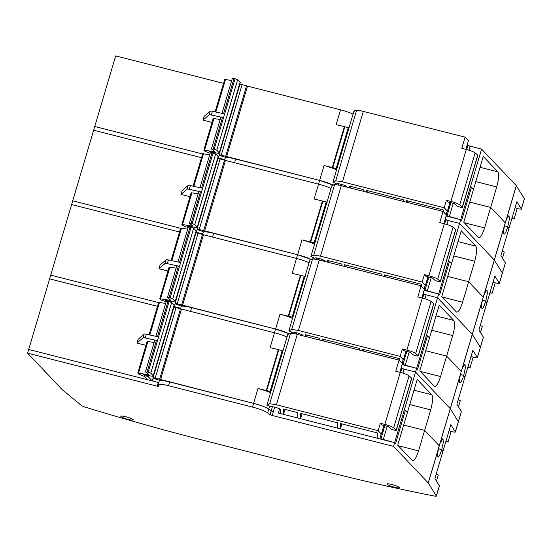 <?xml version="1.0" encoding="UTF-8"?>
<svg xmlns="http://www.w3.org/2000/svg" width="552" height="552" viewBox="0 0 552 552"><rect width="100%" height="100%" fill="white"/><g stroke="black" fill="none" stroke-linecap="round" stroke-linejoin="round"><path stroke-width="0.83" d="M214.197 153.263L214.383 152.628M210.609 151.883L210.402 152.587M148.447 374.277L148.329 374.698L137.793 373.048L138.925 374.235L144.796 376.609L147.826 379.797L28.704 349.457L50.715 275.137L158.596 302.613L50.715 275.137L72.726 200.818L180.607 228.293L72.726 200.818L94.744 126.498L202.618 153.98L94.744 126.498L115.658 55.897L223.532 83.373M446.113 215.998L460.678 219.71L481.592 149.102L516.292 185.679L505.515 222.063L506.736 218.709L508.999 215.522L509.399 218.999L507.764 226.817L508.903 228.659L500.919 255.604L505.39 262.821A3.919 0.586 -163.5 0 1 505.411 262.931L502.389 273.15A3.919 0.586 -163.5 0 0 502.361 273.04L494.33 260.061A3.919 0.586 -163.5 0 0 494.275 259.992L459.581 223.422L460.678 219.71L461.575 220.655L460.678 219.71L446.996 215.873L446.499 212.63L447.403 211.14L444.181 207.745L342.454 181.836L335.733 180.794L332.966 182.222L336.527 183.809L337.624 183.581M447.361 211.278L449.956 202.508M444.181 207.745L446.382 200.314L447.989 202.004L454.296 203.612L457.049 206.068A3.133 0.469 -163.5 0 0 460.327 207.172A3.133 0.469 -163.5 0 0 462.383 207.324L477.797 155.305A3.133 0.469 -163.5 0 0 477.694 155.119L475.12 152.856A7.838 1.173 -163.5 0 0 466.302 149.44L461.796 148.288L465.094 137.144L363.313 111.414A9.798 1.463 -163.5 0 0 356.592 110.372A37.232 5.561 -163.5 0 0 353.818 111.566L332.925 182.139M346.822 186.942L346.621 186.286L342.088 184.423L337.589 183.581M336.554 169.83A13.717 2.049 -163.5 0 0 335.692 169.436A13.717 2.049 -163.5 0 0 324.038 165.552L319.636 180.414A13.717 2.049 -163.5 0 1 332.663 184.941L319.636 180.414L221.242 155.146L219.089 154.705L219.82 155.478L226.072 157.548M235.669 159.031L234.565 162.743L318.532 184.133A13.717 2.049 -163.5 0 1 331.055 188.411A13.717 2.049 -163.5 0 0 318.532 184.133L319.636 180.414L235.669 159.031A13.717 2.049 -163.5 0 0 225.244 158.01L225.271 158.279M224.767 159.618L218.281 157.969L219.213 154.829M210.395 152.594L209.429 151.579L216.922 153.083C218.868 153.408 219.648 153.318 219.247 152.814L240.279 82.476A5.879 0.876 -163.5 0 0 240.161 82.207L219.247 152.814L216.784 150.213L214.183 149.247L211.45 148.93L214.832 151.69M214.493 151.324L214.369 151.738L203.84 150.096L204.964 151.282L210.16 153.277M220.158 119.522L213.155 118.425L203.84 150.096M443.553 211.954L443.56 210.015L406.507 200.583L406.5 202.142M403.684 201.425L403.691 199.865L366.645 190.426L366.638 191.992M363.816 191.275L363.823 189.709L349.575 186.079L349.568 187.645M353.066 114.091A13.717 2.049 -163.5 0 0 340.549 109.813L247.503 86.119A3.919 0.586 -163.5 0 1 246.53 85.843L240.003 84.097L219.089 154.705M363.368 111.235L356.647 110.186L353.839 111.538M465.094 137.144L468.427 140.656L465.86 149.33M481.592 149.102L470.166 146.197L467.91 145.273L467.427 144.037M511.904 218.523A391.941 58.512 -163.5 0 0 512.235 218.592A391.941 58.512 -163.5 0 0 514.119 218.965L517.196 208.559A391.941 58.512 -163.5 0 0 519.508 209.008A3.919 0.586 -163.5 0 0 521.371 209.049L524.4 198.83A3.919 0.586 -163.5 0 0 524.379 198.72L516.348 185.741A3.919 0.586 -163.5 0 0 516.292 185.679M231.716 80.502L224.712 79.405L215.094 111.87M240.161 82.207L237.698 79.612L234.034 78.412A2.939 0.442 -163.5 0 0 232.357 78.329L221.98 113.367M471.484 187.211L461.575 220.655L471.484 187.211L473.512 189.343L471.484 187.211M505.515 222.063L505.28 222.829L490.666 207.428L496.738 186.935C498.794 179.193 499.16 174.156 497.828 171.824L483.255 156.457L463.77 222.228L478.349 237.601C480.102 238.498 482.186 235.269 484.594 227.921L464.253 222.739M446.382 200.314L450.894 201.459A7.838 1.173 -163.5 0 1 459.706 204.882L462.279 207.145A3.133 0.469 -163.5 0 1 462.383 207.324M324.038 165.552L336.906 168.65M349.223 127.829L336.147 124.676L340.549 109.813M221.242 155.146L242.155 84.546M211.975 122.392L202.977 120.101L204.081 116.382L210.208 111.124A3.919 0.586 -163.5 0 1 212.403 111.29L223.574 113.712L234.034 78.412M212.403 111.29L211.299 115.002L222.477 117.431A2.939 0.442 -163.5 0 0 220.8 117.341L211.444 148.93M407.956 200.949L407.521 202.405M368.087 190.792L367.66 192.248M351.024 186.445L350.589 187.901M484.594 227.921L490.666 207.428L469.738 202.094L490.666 207.428L505.28 222.829L504.631 225.299C503.562 229.97 503.293 232.847 503.831 233.931C504.314 234.621 505.142 233.62 506.315 230.936L507.764 226.817L504.528 225.713L507.764 226.817L508.903 228.659L516.879 201.721L521.35 208.939A3.919 0.586 -163.5 0 1 521.371 209.049M202.977 120.101L209.105 114.844A3.919 0.586 -163.5 0 1 211.299 115.002M517.196 208.559L515.099 207.731M514.119 218.965L512.021 218.137M446.133 220L459.581 223.422L448.155 220.51L445.892 219.592L445.409 218.357M93.64 130.217L201.521 157.693L93.64 130.217M502.223 251.208L504.321 252.036L502.506 258.163M478.763 237.85L478.349 237.601M217.943 157.879L224.767 159.611M192.186 227.583L192.372 226.948M188.598 226.196L188.384 226.906L187.418 225.899L194.911 227.403C196.857 227.728 197.63 227.631 197.237 227.127L218.268 156.789A5.879 0.876 -163.5 0 0 218.15 156.526L197.237 227.127L194.773 224.533L192.165 223.56L189.433 223.249L192.82 226.003M424.095 290.311L438.667 294.023L459.581 223.422L494.275 259.992L483.497 296.383L484.725 293.029L486.988 289.841L487.388 293.319L485.746 301.137L486.885 302.979L478.908 329.917L483.373 337.141A3.919 0.586 -163.5 0 1 483.4 337.244L480.371 347.463A3.919 0.586 -163.5 0 0 480.35 347.36L472.319 334.381A3.919 0.586 -163.5 0 0 472.264 334.312L437.563 297.742L438.667 294.023L439.564 294.968L438.667 294.023L424.978 290.193L424.488 286.95L425.385 285.46L422.17 282.065L320.436 256.149L313.722 255.107L310.955 256.542L314.516 258.129L315.613 257.894M425.344 285.598L427.945 276.828M422.17 282.065L424.371 274.634L425.978 276.324L432.285 277.932L435.031 280.388A3.133 0.469 -163.5 0 0 438.316 281.492A3.133 0.469 -163.5 0 0 440.372 281.644L455.779 229.618A3.133 0.469 -163.5 0 0 455.676 229.439L453.102 227.176A7.838 1.173 -163.5 0 0 444.291 223.76L439.778 222.608L443.083 211.464L341.295 185.734A9.798 1.463 -163.5 0 0 334.581 184.692A37.232 5.561 -163.5 0 0 331.8 185.886L310.914 256.459M324.811 261.262L324.604 260.606L320.07 258.736L315.578 257.901M314.543 244.15A13.717 2.049 -163.5 0 0 313.674 243.756A13.717 2.049 -163.5 0 0 302.027 239.872L297.618 254.734A13.717 2.049 -163.5 0 1 310.652 259.261L297.618 254.734L199.231 229.466L197.078 229.018L197.809 229.791L204.061 231.868M213.652 233.344L212.554 237.063L296.521 258.453A13.717 2.049 -163.5 0 1 309.037 262.731A13.717 2.049 -163.5 0 0 296.521 258.453L297.618 254.734L213.652 233.344A13.717 2.049 -163.5 0 0 203.226 232.33L203.253 232.599M195.932 232.199L202.756 233.931L196.264 232.282L197.195 229.149M192.475 225.644L192.351 226.058L181.822 224.416L182.947 225.602L188.142 227.596M198.14 193.842L191.137 192.738L181.822 224.416M421.535 286.274L421.549 284.335L384.496 274.896L384.489 276.462M381.673 275.745L381.673 274.178L344.627 264.746L344.62 266.305M341.805 265.588L341.812 264.028L327.564 260.399L327.557 261.958M327.205 202.149L314.129 198.996L318.532 184.133L225.492 160.432A3.919 0.586 -163.5 0 1 224.512 160.163L217.992 158.417L197.078 229.018M341.35 185.548L334.636 184.506L331.828 185.858M443.083 211.464L446.416 214.976L443.842 223.643M504.631 225.299L494.33 260.061A3.919 0.586 -163.5 0 0 494.275 259.992L505.059 223.601M484.035 294.83L494.33 260.061L502.361 273.04L499.332 283.259L494.868 276.041L486.885 302.979L485.746 301.137L482.517 300.033L485.746 301.137L484.304 305.256C483.124 307.94 482.296 308.941 481.82 308.244L482.041 308.444M489.886 292.843A391.941 58.512 -163.5 0 0 490.217 292.912A391.941 58.512 -163.5 0 0 492.101 293.278L495.185 282.872A391.941 58.512 -163.5 0 0 497.49 283.328A3.919 0.586 -163.5 0 0 499.36 283.369L502.389 273.15A3.919 0.586 -163.5 0 0 502.361 273.04L505.39 262.821M209.698 154.822L202.694 153.725L193.083 186.19M218.15 156.526L215.68 153.925L212.016 152.731A2.939 0.442 -163.5 0 0 210.346 152.642L199.969 187.687M449.473 261.524L439.564 294.968L449.473 261.524L451.495 263.663L449.473 261.524M483.497 296.383L483.262 297.142L468.655 281.748L474.727 261.248C476.783 253.513 477.142 248.476 475.81 246.137L461.237 230.777L441.759 296.548L456.338 311.914C458.091 312.818 460.168 309.589 462.583 302.241L442.242 297.059M424.371 274.634L428.883 275.779A7.838 1.173 -163.5 0 1 437.695 279.202L440.268 281.465A3.133 0.469 -163.5 0 1 440.372 281.644M302.027 239.872L314.895 242.963M199.231 229.466L220.144 158.859M189.964 196.712L180.966 194.421L182.07 190.702L188.191 185.444A3.919 0.586 -163.5 0 1 190.392 185.603L201.563 188.032L212.016 152.731M190.392 185.603L189.288 189.322L200.459 191.744A2.939 0.442 -163.5 0 0 198.789 191.661L189.433 223.249M385.938 275.269L385.51 276.724M346.076 265.112L345.642 266.568M329.006 260.765L328.578 262.221M180.966 194.421L187.093 189.157A3.919 0.586 -163.5 0 1 189.288 189.322M462.583 302.241L468.655 281.748L447.72 276.414L468.655 281.748L483.262 297.142L482.614 299.612C481.544 304.29 481.282 307.167 481.82 308.244M495.185 282.872L493.088 282.051M492.101 293.278L490.003 292.45M424.115 294.313L437.563 297.742L426.144 294.83L423.881 293.905L423.398 292.67M71.629 204.537L179.51 232.012L71.629 204.537M480.205 325.521L482.31 326.349L480.495 332.483M456.752 312.17L456.338 311.914M170.168 301.896L170.361 301.268M166.58 300.516L166.373 301.226L165.4 300.219L172.893 301.716C174.846 302.041 175.619 301.951 175.219 301.447L196.25 231.109A5.879 0.876 -163.5 0 0 196.132 230.846L175.219 301.447L172.755 298.846L170.154 297.88L167.422 297.562L170.803 300.322M402.084 364.63L416.656 368.343L437.563 297.742L472.264 334.312L461.486 370.702L462.714 367.349L464.97 364.161L465.37 367.639L463.735 375.457L464.874 377.299L456.89 404.236L461.362 411.454A3.919 0.586 -163.5 0 1 461.382 411.564L458.36 421.783A3.919 0.586 -163.5 0 0 458.332 421.673L450.301 408.701A3.919 0.586 -163.5 0 0 450.253 408.632L415.552 372.062L416.656 368.343L417.553 369.288L416.656 368.343L402.967 364.513L402.47 361.263L403.374 359.773L400.152 356.378L298.425 330.469L291.711 329.427L288.938 330.855L292.498 332.449L293.595 332.214M403.333 359.918L405.934 351.141M400.152 356.378L402.353 348.947L403.961 350.644L410.267 352.252L413.02 354.708A3.133 0.469 -163.5 0 0 416.298 355.805A3.133 0.469 -163.5 0 0 418.354 355.964L433.768 303.938A3.133 0.469 -163.5 0 0 433.665 303.759L431.091 301.495A7.838 1.173 -163.5 0 0 422.273 298.073L417.767 296.928L421.066 285.777L319.284 260.054A9.798 1.463 -163.5 0 0 312.57 259.012A37.232 5.561 -163.5 0 0 309.789 260.206L288.896 330.779M302.793 335.582L302.593 334.919L298.059 333.056L293.567 332.214M292.532 318.469A13.717 2.049 -163.5 0 0 291.663 318.076A13.717 2.049 -163.5 0 0 280.009 314.192L275.607 329.054A13.717 2.049 -163.5 0 1 288.641 333.58L275.607 329.054L177.213 303.779L175.06 303.338L175.798 304.111L182.05 306.188M191.641 307.664L190.537 311.383L274.503 332.766A13.717 2.049 -163.5 0 1 287.026 337.051A13.717 2.049 -163.5 0 0 274.503 332.766L275.607 329.054L191.641 307.664A13.717 2.049 -163.5 0 0 181.215 306.643L181.242 306.912M173.915 306.519L180.739 308.244L174.253 306.601L175.184 303.462M170.464 299.964L170.34 300.378L159.811 298.735L160.936 299.922L166.131 301.916M176.129 268.155L169.126 267.058L159.811 298.735M399.524 360.594L399.531 358.655L362.478 349.216L362.478 350.782M359.656 350.065L359.662 348.498L322.616 339.059L322.609 340.625M319.794 339.908L319.794 338.341L305.546 334.712L305.539 336.278M305.194 276.469L292.118 273.316L296.521 258.453L203.481 234.752A3.919 0.586 -163.5 0 1 202.501 234.483L195.974 232.737L175.06 303.338M319.339 259.868L312.625 258.826L309.81 260.178M421.066 285.777L424.398 289.289L421.832 297.963M482.614 299.612L472.319 334.381A3.919 0.586 -163.5 0 0 472.264 334.312L483.041 297.921M462.017 369.143L472.319 334.381L480.35 347.36L477.321 357.579L472.85 350.354L464.874 377.299L463.735 375.457L460.499 374.346L463.735 375.457L462.286 379.576C461.113 382.26 460.285 383.254 459.802 382.564L460.03 382.764M467.875 367.163A391.941 58.512 -163.5 0 0 468.206 367.225A391.941 58.512 -163.5 0 0 470.09 367.597L473.174 357.192A391.941 58.512 -163.5 0 0 475.479 357.648A3.919 0.586 -163.5 0 0 477.342 357.682L480.371 347.463A3.919 0.586 -163.5 0 0 480.35 347.36L483.373 337.141M187.687 229.142L180.683 228.045L171.065 260.51M196.132 230.846L193.669 228.245L190.005 227.044A2.939 0.442 -163.5 0 0 188.329 226.962L177.951 262M427.455 335.844L417.553 369.288L427.455 335.844L429.484 337.983L427.455 335.844M461.486 370.702L461.251 371.462L446.637 356.061L452.709 335.568C454.765 327.826 455.131 322.789 453.799 320.457L439.226 305.097L419.741 370.868L434.32 386.234C436.073 387.131 438.157 383.909 440.565 376.561L420.224 371.379M402.353 348.947L406.865 350.099A7.838 1.173 -163.5 0 1 415.684 353.515L418.25 355.778A3.133 0.469 -163.5 0 1 418.354 355.964M280.009 314.192L292.877 317.283M177.213 303.779L198.127 233.179M167.953 271.032L158.955 268.734L160.052 265.022L166.18 259.764A3.919 0.586 -163.5 0 1 168.374 259.923L179.545 262.352L190.005 227.044M168.374 259.923L167.277 263.642L178.448 266.064A2.939 0.442 -163.5 0 0 176.771 265.981L167.422 297.562M363.927 349.582L363.499 351.037M324.058 339.432L323.631 340.888M306.995 335.085L306.56 336.541M158.955 268.734L165.076 263.476A3.919 0.586 -163.5 0 1 167.277 263.642M440.565 376.561L446.637 356.061L425.709 350.734L446.637 356.061L461.251 371.462L460.603 373.932C459.533 378.603 459.264 381.48 459.802 382.564M473.174 357.192L471.07 356.364M470.09 367.597L467.992 366.769M402.104 368.632L415.552 372.062L404.126 369.15L401.863 368.225L401.387 366.99M49.611 278.85L157.492 306.332L49.611 278.85M458.194 399.841L460.292 400.669L458.477 406.796M434.741 386.49L434.32 386.234M144.569 374.836L144.355 375.553L148.067 376.526L148.343 375.588M27.6 353.17L28.704 349.457L158.314 382.467L157.21 386.179L27.6 353.17L62.3 389.74A3.919 0.586 -163.5 0 0 62.376 389.815L81.703 405.672A3.919 0.586 -163.5 0 0 84.891 407.024A391.941 58.512 -163.5 0 0 203.792 440.427L323.389 470.89A391.941 58.512 -163.5 0 0 434.479 496.062A3.919 0.586 -163.5 0 0 436.342 496.103A3.919 0.586 -163.5 0 0 436.321 495.993L428.29 483.014A3.919 0.586 -163.5 0 0 428.235 482.945L393.541 446.375L394.639 442.663L395.536 443.608L394.639 442.663L380.949 438.826L380.459 435.583L381.363 434.093L378.141 430.698L276.407 404.788L269.693 403.747L266.926 405.175L270.487 406.762L271.584 406.534M381.315 434.231L383.916 425.461M378.141 430.698L380.342 423.267L381.949 424.964L388.256 426.565L391.009 429.021A3.133 0.469 -163.5 0 0 394.287 430.125A3.133 0.469 -163.5 0 0 396.343 430.277L411.751 378.258A3.133 0.469 -163.5 0 0 411.647 378.079L409.073 375.815A7.838 1.173 -163.5 0 0 400.262 372.393L395.749 371.248L399.055 360.097L297.266 334.374A9.798 1.463 -163.5 0 0 290.552 333.332A37.232 5.561 -163.5 0 0 287.771 334.526L266.885 405.099M279.664 408.618L278.353 413.041L279.829 413.207L280.768 411.716L280.575 409.239L276.048 407.376L271.549 406.534M278.353 413.041L394.639 442.663L415.552 372.062L450.253 408.632L461.03 372.241M272.453 406.582L271.163 410.943L273.33 411.764L272.226 415.477L393.541 446.375M274.73 407.038L273.33 411.764L271.163 410.943L268.734 409.122C265.809 407.203 260.758 405.285 253.596 403.367L155.202 378.099L153.049 377.658L153.78 378.43L160.032 380.507M272.226 415.477L270.066 414.656L271.163 410.943L268.734 409.122A13.717 2.049 -163.5 0 0 253.596 403.367L169.623 381.984A13.717 2.049 -163.5 0 0 159.204 380.963L159.231 381.232M158.314 382.467L152.242 380.921L153.166 377.782M148.067 376.526L152.242 380.921M144.355 375.553L143.389 374.532L150.882 376.036C152.828 376.361 153.608 376.271 153.208 375.767L174.239 305.428A5.879 0.876 -163.5 0 0 174.121 305.166L153.208 375.767L150.744 373.166L148.136 372.2L145.404 371.882L148.792 374.642M154.118 342.475L147.115 341.377L137.793 373.048M377.52 432.968L340.467 423.536L340.446 428.856L377.499 438.295L377.52 432.968M337.651 422.818L300.598 413.379L300.578 418.706L337.624 428.138L337.651 422.818M297.776 415.207A137.179 20.479 -163.5 0 0 297.776 415.063L297.783 412.661L283.535 409.032L283.514 414.359L297.763 417.988L297.776 415.207M283.176 350.789L270.1 347.629L274.503 332.766L181.463 309.072A3.919 0.586 -163.5 0 1 180.483 308.803L173.963 307.05L153.049 377.658M297.321 334.188L290.607 333.146L287.799 334.491M399.055 360.097L402.387 363.609L399.82 372.283M460.603 373.932L450.301 408.701A3.919 0.586 -163.5 0 0 450.253 408.632L438.585 448.252C437.522 452.923 437.253 455.8 437.791 456.883L438.012 457.084M439.468 445.015L450.301 408.701L458.332 421.673L455.31 431.892L450.839 424.674L442.856 451.612L434.879 478.556L439.344 485.774L436.321 495.993M445.864 441.483A391.941 58.512 -163.5 0 0 446.188 441.545A391.941 58.512 -163.5 0 0 448.079 441.917L451.156 431.512A391.941 58.512 -163.5 0 0 453.461 431.961A3.919 0.586 -163.5 0 0 455.331 432.002L458.36 421.783A3.919 0.586 -163.5 0 0 458.332 421.673L461.362 411.454M165.676 303.455L158.665 302.358L149.054 334.829M174.121 305.166L171.658 302.565L167.987 301.364A2.939 0.442 -163.5 0 0 166.318 301.282L155.94 336.32M405.444 410.164L395.536 443.608L405.444 410.164L407.473 412.303L405.444 410.164M418.554 450.874L424.626 430.381L403.691 425.047L424.626 430.381L439.233 445.781L424.626 430.381L430.698 409.888C432.754 402.146 433.113 397.109 431.788 394.777L417.208 379.417L397.73 445.188L412.309 460.554C414.062 461.451 416.139 458.229 418.554 450.874L398.213 445.692M380.342 423.267L384.854 424.419A7.838 1.173 -163.5 0 1 393.666 427.834L396.239 430.098A3.133 0.469 -163.5 0 1 396.343 430.277M270.514 392.789A13.717 2.049 -163.5 0 0 269.645 392.396A13.717 2.049 -163.5 0 0 257.998 388.504L270.866 391.603M155.202 378.099L176.116 307.498M145.935 345.345L136.937 343.054L138.041 339.342L144.162 334.077A3.919 0.586 -163.5 0 1 146.363 334.243L157.534 336.665L167.987 301.364M146.363 334.243L145.259 337.955L156.43 340.384A2.939 0.442 -163.5 0 0 154.76 340.294L145.404 371.882M341.916 423.901L340.446 428.856M302.047 413.752L300.578 418.706M284.977 409.405L283.514 414.359M437.791 456.883C438.267 457.573 439.095 456.58 440.275 453.889L441.717 449.77L438.488 448.666L441.717 449.77L442.856 451.612L441.717 449.77L443.359 441.952L442.959 438.474L440.006 443.463M136.937 343.054L143.065 337.796A3.919 0.586 -163.5 0 1 145.259 337.955M451.156 431.512L449.059 430.684M448.079 441.917L445.975 441.089M270.066 414.656L267.637 412.841A13.717 2.049 -163.5 0 0 252.492 407.086L168.526 385.696A13.717 2.049 -163.5 0 0 158.1 384.682A13.717 2.049 -163.5 0 0 158.127 384.944L158.7 386.331L157.21 386.179M399.186 487.388A6.465 0.966 -163.5 0 0 395.874 485.739A6.465 0.966 -163.5 0 0 390.326 484.138A6.465 0.966 -163.5 0 0 386.911 484.007A6.465 0.966 -163.5 0 0 387.042 484.297A6.465 0.966 -163.5 0 0 393.624 486.995A6.465 0.966 -163.5 0 0 399.317 487.678A6.465 0.966 -163.5 0 0 399.186 487.388M122.082 416.036A6.465 0.966 -163.5 0 0 120.847 416.236A6.465 0.966 -163.5 0 0 120.978 416.525A6.465 0.966 -163.5 0 0 127.56 419.223A6.465 0.966 -163.5 0 0 133.253 419.913A6.465 0.966 -163.5 0 0 133.122 419.623A6.465 0.966 -163.5 0 0 127.264 417.133A6.465 0.966 -163.5 0 0 122.082 416.036M436.183 474.161L438.281 474.989L436.466 481.116M412.723 460.81L412.309 460.554M436.342 496.103L439.371 485.884A3.919 0.586 -163.5 0 0 439.344 485.774M470.166 146.197L468.979 150.199M453.24 203.343L449.252 216.798M467.371 144.224A142.664 21.3 -163.5 0 0 467.854 145.459L466.647 149.53M450.88 202.743L446.996 215.873M467.91 145.273L470.111 146.383M363.313 111.414L342.454 181.836M466.302 149.44L450.894 201.459M356.647 110.186L335.733 180.794M345.704 185.665L345.435 186.59M340.77 184.085L340.405 185.32M338.5 183.63L338.141 184.837M335.278 184.492L335.561 183.519M247.503 86.119L226.589 156.72M344.358 126.774L332.256 167.642M246.53 85.843L225.616 156.451M237.698 79.612L216.784 150.213M235.097 78.639L214.183 149.247M222.477 117.431L213.12 149.012M213.969 118.418L204.613 150.006M516.348 185.741L506.046 220.51M524.379 198.72L521.35 208.939M225.526 79.405L215.86 112.035M210.208 111.124L209.105 114.844M497.828 171.824L480.047 167.29M496.738 186.935L475.803 181.601M477.694 155.119L462.279 207.145M475.12 152.856L459.706 204.882M344.827 126.877L332.718 167.753M348.271 127.588L336.161 168.463M224.353 159.514L224.188 160.066M448.155 220.51L446.968 224.519M431.229 277.663L427.241 291.118M445.354 218.544A142.664 21.3 -163.5 0 0 445.837 219.779L444.629 223.843M428.869 277.063L424.978 290.193M445.892 219.592L448.1 220.696M341.295 185.734L320.436 256.149M444.291 223.76L428.883 275.779M334.636 184.506L313.722 255.107M323.693 259.985L323.417 260.91M318.752 258.405L318.394 259.633M316.482 257.95L316.123 259.157M313.26 258.805L313.55 257.839M225.492 160.432L204.578 231.033M322.347 201.087L310.238 241.962M224.512 160.163L203.598 230.764M215.68 153.925L194.773 224.533M213.079 152.959L192.165 223.56M200.459 191.744L191.102 223.332M191.951 192.738L182.602 224.326M203.509 153.718L193.842 186.355M188.191 185.444L187.093 189.157M475.81 246.137L458.029 241.61M474.727 261.248L453.792 255.921M455.676 229.439L440.268 281.465M453.102 227.176L437.695 279.202M322.81 201.197L310.7 242.073M326.253 201.908L314.15 242.783M202.336 233.827L202.177 234.386M426.144 294.83L424.957 298.839M409.211 351.983L405.23 365.431M423.343 292.857A142.664 21.3 -163.5 0 0 423.826 294.092L422.618 298.163M406.852 351.382L402.967 364.513M423.881 293.905L426.089 295.016M319.284 260.054L298.425 330.469M422.273 298.073L406.865 350.099M312.625 258.826L291.711 329.427M301.682 334.298L301.406 335.223M296.741 332.725L296.376 333.953M294.471 332.263L294.112 333.477M291.249 333.125L291.532 332.159M203.481 234.752L182.567 305.353M300.336 275.407L288.227 316.282M202.501 234.483L181.587 305.083M193.669 228.245L172.755 298.846M191.068 227.279L170.154 297.88M178.448 266.064L169.091 297.652M169.94 267.058L160.584 298.639M181.498 228.038L171.831 260.675M166.18 259.764L165.076 263.476M453.799 320.457L436.018 315.93M452.709 335.568L431.774 330.241M433.665 303.759L418.25 355.778M431.091 301.495L415.684 353.515M300.799 275.517L288.689 316.386M304.242 276.228L292.132 317.103M180.325 308.147L180.159 308.706M404.126 369.15L402.939 373.152M387.2 426.296L383.212 439.751M401.332 367.177A142.664 21.3 -163.5 0 0 401.808 368.412L400.607 372.483M384.841 425.695L380.949 438.826M401.863 368.225L404.071 369.336M297.266 334.374L276.407 404.788M400.262 372.393L384.854 424.419M290.607 333.146L269.693 403.747M280.795 409.95L279.829 413.207M267.637 412.841L269.521 406.479M257.998 388.504L252.492 407.086M181.463 309.072L160.549 379.672M278.318 349.726L266.209 390.602M180.483 308.803L159.569 379.403M171.658 302.565L150.744 373.166M169.05 301.599L148.136 372.2M156.43 340.384L147.08 371.965M147.929 341.377L138.573 372.959M159.487 302.358L149.82 334.995M144.162 334.077L143.065 337.796M431.788 394.777L414 390.243M430.698 409.888L409.763 404.554M411.647 378.079L396.239 430.098M409.073 375.815L393.666 427.834M278.781 349.83L266.671 390.706M282.224 350.541L270.121 391.416M438.585 448.252L428.29 483.014M428.235 482.945L439.012 446.561M169.623 381.984L168.526 385.696M450.018 202.522L447.444 211.23M225.499 157.147L224.595 160.19M428.007 276.842L425.426 285.543M203.481 231.467L202.584 234.503M405.989 351.162L403.415 359.863M181.47 305.787L180.573 308.823M383.978 425.475L381.397 434.182M159.452 380.107L158.1 384.682"/></g></svg>
